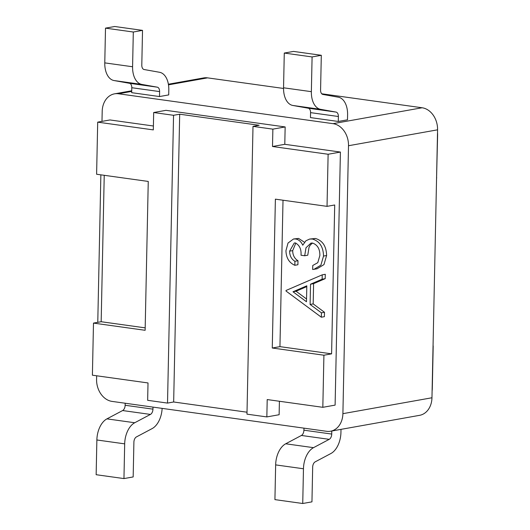 <?xml version="1.0" encoding="UTF-8"?>
<svg xmlns="http://www.w3.org/2000/svg" width="530" height="530" viewBox="0 0 530 530"><rect width="100%" height="100%" fill="white"/><g stroke="black" fill="none" stroke-linecap="round" stroke-linejoin="round"><path stroke-width="0.79" d="M168.394 84.224L203.619 77.936A20.094 15.748 79.9 0 1 207.568 77.864L283.543 88.457M321.723 93.777L422.099 107.762A20.094 15.748 79.9 0 1 437.575 129.823L431.963 397.765A20.094 15.748 79.9 0 1 419.601 415.328L330.534 431.228A20.094 15.748 79.9 0 1 326.593 431.301L112.055 401.402A20.094 15.748 79.9 0 1 96.579 379.341L96.652 375.79M422.099 107.762L333.032 123.662L118.501 93.77L131.712 91.405M159.497 96.553L168.712 94.91L168.812 89.948A20.094 12.091 -82.1 0 0 159.576 72.285L144.107 69.523A5.022 3.021 97.9 0 1 141.795 65.111L142.524 30.376L114.712 26.5L105.503 28.143L104.774 62.878A20.094 12.091 -82.1 0 0 114.01 80.54L129.479 83.296A5.022 3.021 97.9 0 1 131.791 87.715L131.685 92.677L159.497 96.553L159.603 91.591A5.022 3.021 97.9 0 0 157.291 87.172L141.821 84.416A20.094 12.091 -82.1 0 1 132.586 66.754L133.308 32.019L105.503 28.143M310.567 112.632A5.022 3.021 -82.1 0 0 308.261 108.213L292.792 105.457A20.094 12.091 97.9 0 1 283.55 87.794L284.279 53.06L293.494 51.417L321.306 55.292L320.577 90.02A5.022 3.021 -82.1 0 0 322.883 94.439L338.352 97.195A20.094 12.091 97.9 0 1 347.594 114.858L347.488 119.82L338.272 121.469L310.467 117.594L310.567 112.632L338.378 116.507L338.272 121.469M306.539 298.986L296.065 291.228L306.804 286.591M292.991 291.772L306.817 285.809L306.486 301.762L292.991 291.772L296.065 291.228M322.22 274.845L322.127 279.204L310.527 284.206L310.103 304.452L321.425 312.839L321.332 317.212L286.021 291.043L286.028 290.473L322.22 274.845L325.287 274.295L325.201 278.654L313.601 283.656L313.177 303.902L324.493 312.289L324.4 316.662L321.332 317.212M295.409 242.972L294.276 242.985L289.612 251.174C289.678 255.785 291.447 259.157 294.918 261.277L294.832 265.285C289.175 262.82 286.207 257.964 285.942 250.716L288.029 243.031L293.501 238.997L295.508 238.97C298.695 239.507 301.106 241.587 302.756 245.211L305.909 240.792L309.639 239.056L312.316 239.017C319.557 241.117 323.3 246.801 323.532 256.07L320.902 265.139L314.018 269.32L312.673 269.498L312.76 265.49L317.775 262.681L319.868 255.486C319.941 248.961 317.503 244.82 312.541 243.065L310.964 243.091L306.009 247.748L304.69 255.751L301.02 255.241C301.438 249.285 299.563 245.191 295.409 242.972M167.52 403.085L147.651 400.316L148.016 382.945L92.399 375.194L93.485 323.095L145.134 330.296L148.254 181.439L96.606 174.244L97.699 122.145L153.316 129.896L153.68 112.526L173.548 115.295L167.52 403.085L173.661 401.985L179.69 114.202L259.144 125.272L253.002 126.372L246.973 414.155L266.842 416.925L267.206 399.56L322.823 407.312L323.916 355.213L331.594 353.841L279.946 346.64L283.013 200.221M253.002 126.372L272.87 129.141L272.506 146.505L328.123 154.256L327.03 206.356L275.388 199.154L272.268 348.011L323.916 355.213M272.268 348.011L279.946 346.64M321.425 312.839L324.493 312.289M310.103 304.452L313.177 303.902M310.527 284.206L313.601 283.656M322.127 279.204L325.201 278.654M304.69 255.751L307.758 255.202L309.036 247.318L310.196 245.125L312.534 243.065M314.018 269.32L317.086 268.77L323.976 264.589L326.599 255.52C326.367 246.251 322.631 240.567 315.39 238.467L309.639 239.056M323.532 256.07L326.599 255.52M312.316 239.017L315.39 238.467M304.445 242.236L298.575 238.42L293.501 238.997M295.508 238.97L298.575 238.42M294.832 265.285L297.906 264.735L297.986 260.733C294.514 258.607 292.745 255.241 292.686 250.624L295.839 243.065M294.918 261.277L297.986 260.733M289.612 251.174L292.686 250.624M173.548 115.295L179.69 114.202M145.187 327.858L101.164 321.723L93.485 323.095M104.231 175.304L101.164 321.723M331.594 353.841L334.708 204.984L327.03 206.356M173.661 401.985L247.013 412.208M97.699 122.145L109.982 119.952L153.402 126.001M279.409 401.256L279.125 414.732L266.842 416.925M328.123 154.256L340.406 152.064L335.106 405.119L322.823 407.312M340.406 152.064L284.789 144.312L272.506 146.505M284.789 144.312L285.153 126.942L272.87 129.141M285.153 126.942L165.97 110.333L153.68 112.526M333.032 123.662A20.094 15.748 79.9 0 1 348.508 145.73L437.575 129.823M431.963 397.765L342.897 413.665A20.094 15.748 79.9 0 1 330.534 431.228M101.985 121.377L102.191 111.399A20.094 15.748 79.9 0 1 114.553 93.836A20.094 15.748 79.9 0 1 118.501 93.77M100.866 174.834L97.772 322.333M342.897 413.665L348.508 145.73M437.515 132.672A20.094 15.748 79.9 0 1 437.601 135.342L436.568 177.861A10.043 7.87 79.9 0 1 436.713 177.835M433.195 345.904L432.301 388.397A20.094 15.748 79.9 0 1 432.102 391.027M303.962 428.147L303.915 430.188A5.022 3.021 -82.1 0 1 301.404 435.461L285.703 443.789A20.094 12.091 97.9 0 0 275.653 464.889L274.924 499.624L302.736 503.5L311.951 501.857L312.673 467.122A5.022 3.021 -82.1 0 1 315.191 461.849L330.892 453.521A20.094 12.091 97.9 0 0 340.942 432.414L341.002 429.36M303.915 430.188L331.727 434.063A5.022 3.021 -82.1 0 1 329.216 439.337L313.515 447.664A20.094 12.091 97.9 0 0 303.465 468.765L302.736 503.5M331.727 434.063L331.793 431.003M150.434 414.42A5.022 3.021 97.9 0 0 152.951 409.147L125.14 405.271A5.022 3.021 97.9 0 1 122.629 410.545L106.927 418.872A20.094 12.091 -82.1 0 0 96.871 439.979L96.149 474.708L123.954 478.583L124.682 443.855A20.094 12.091 -82.1 0 1 134.733 422.748L150.434 414.42L122.629 410.545M162.134 408.378A20.094 12.091 -82.1 0 1 152.11 428.604L136.409 436.932A5.022 3.021 97.9 0 0 133.898 442.205L133.169 476.94L123.954 478.583M125.179 403.231L125.14 405.271M152.991 407.106L152.951 409.147M133.308 32.019L142.524 30.376M321.306 55.292L312.09 56.935L311.362 91.67A20.094 12.091 97.9 0 0 320.597 109.332L336.066 112.088A5.022 3.021 -82.1 0 1 338.378 116.507M284.279 53.06L312.09 56.935M168.494 84.84L207.568 77.864M301.404 435.461L329.216 439.337M285.703 443.789L313.515 447.664M275.653 464.889L303.465 468.765M134.733 422.748L106.927 418.872M124.682 443.855L96.871 439.979M157.291 87.172L129.479 83.296M159.603 91.591L131.791 87.715M141.821 84.416L114.01 80.54M132.586 66.754L104.774 62.878M308.261 108.213L336.066 112.088M292.792 105.457L320.597 109.332M283.55 87.794L311.362 91.67M131.725 90.769L114.553 93.836"/></g></svg>
